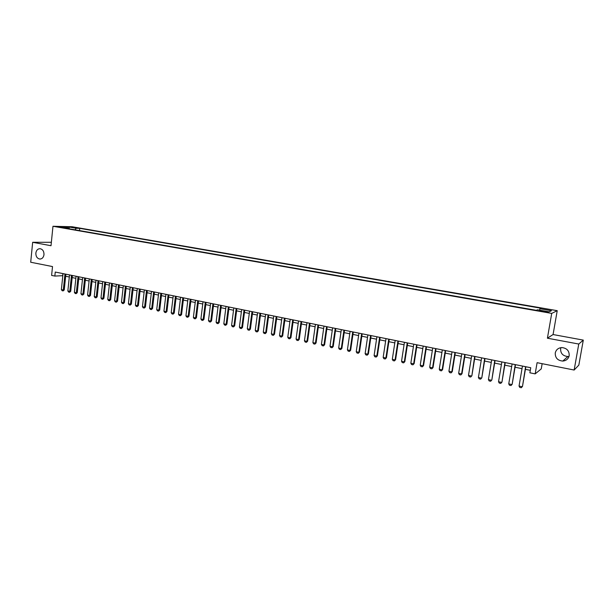 <?xml version="1.0" encoding="UTF-8"?>
<svg xmlns="http://www.w3.org/2000/svg" width="614" height="614" viewBox="0 0 614 614"><rect width="100%" height="100%" fill="white"/><g stroke="black" fill="none" stroke-linecap="round" stroke-linejoin="round"><path stroke-width="0.92" d="M43.993 254.656C43.51 257.496 42.113 258.954 39.81 259.047C37.147 258.471 35.827 256.491 35.85 253.091C36.333 250.236 37.73 248.77 40.056 248.693C42.711 249.276 44.016 251.264 43.993 254.656M569.032 356.366L567.889 356.511C562.931 356.059 560.513 353.472 560.628 348.76L560.935 347.647M569.193 355.667C568.387 358.898 566.254 360.702 562.785 361.063C557.642 360.579 555.133 357.885 555.256 352.989C556.077 349.688 558.272 347.877 561.833 347.57C566.883 348.13 569.339 350.832 569.193 355.667M59.489 227.211L63.795 227.51L59.489 227.211M557.228 310.676L72.084 226.735L52.973 226.274L551.717 313.401L557.228 310.676L553.068 334.546L547.412 338.199L578.772 344.04L583.3 340.11L553.068 334.546M583.3 340.11L578.833 365.115L574.144 370.035L537.096 362.682L535.17 373.88L541.241 368.907L542.147 363.688M51.353 242.284L32.665 242.3L30.7 262.239L52.512 266.568L51.614 275.41L54.846 276.07L62.812 275.678M578.772 344.04L574.144 370.035M535.17 373.88L529.874 372.805L530.749 367.732L55.252 272.048L54.846 276.07M545.692 311.452L539.691 310.861L544.702 311.912L548.371 312.089L545.692 311.452L545.593 312.05M68.76 228.715L68.438 228.101L64.792 228.024L536.275 310.308L537.457 309.801L549.116 311.835L551.441 310.73L539.952 308.735L541.08 308.251L79.728 228.347L76.213 228.27L75.061 229.82M68.438 228.101L61.308 226.865L69.136 227.042L76.213 228.27M547.412 338.199L551.717 313.401M32.665 242.3L51.008 245.723L52.973 226.274M65.667 276.254L69.305 276.991M72.168 277.566L75.852 278.319M78.722 278.894L82.445 279.646M85.323 280.23L89.084 280.997M91.977 281.58L95.784 282.348M98.677 282.939L102.53 283.714M105.431 284.305L109.33 285.096M112.239 285.679L116.176 286.477M119.101 287.068L123.084 287.882M126.016 288.473L130.045 289.286M132.985 289.885L137.06 290.706M140.007 291.305L144.129 292.141M147.084 292.74L151.251 293.584M154.214 294.183L158.435 295.035M161.405 295.633L165.673 296.501M168.658 297.107L172.971 297.974M175.965 298.581L180.324 299.471M183.325 300.077L187.738 300.967M190.754 301.581L195.221 302.479M198.238 303.093L202.75 304.007M205.782 304.621L210.349 305.549M213.388 306.163L218.016 307.1M221.063 307.714L225.737 308.658M228.792 309.279L233.527 310.239M236.59 310.861L241.379 311.828M244.449 312.449L249.299 313.432M252.377 314.053L257.281 315.051M260.374 315.673L265.332 316.678M268.433 317.308L273.453 318.321M276.569 318.95L281.642 319.978M284.766 320.615L289.9 321.652M293.031 322.289L298.235 323.34M301.374 323.977L306.632 325.036M309.786 325.681L315.105 326.755M318.267 327.392L323.655 328.49M326.825 329.127L332.274 330.232M335.459 330.877L340.977 331.99M344.17 332.642L349.75 333.77M352.95 334.415L358.599 335.559M361.815 336.211L367.533 337.37M370.756 338.022L376.543 339.197M379.774 339.849L385.63 341.031M388.877 341.691L394.802 342.888M398.056 343.548L404.058 344.769M407.32 345.429L413.399 346.657M416.676 347.317L422.823 348.568M426.108 349.228L432.333 350.487M435.625 351.154L441.934 352.436M445.234 353.104L451.62 354.393M454.936 355.069L461.398 356.373M464.721 357.049L471.26 358.369M474.599 359.044L481.222 360.387M484.569 361.063L491.277 362.421M494.638 363.104L501.423 364.478M504.8 365.161L511.669 366.55M515.054 367.241L522.015 368.646M525.407 369.336L530.304 370.326M62.897 273.583L62.682 275.648M539.506 310.162L539.952 308.735M79.49 230.588L79.728 228.347M69.136 227.042L69.228 228.799M525.584 366.688L522.483 386.436L521.294 387.726L519.743 387.396L519.045 386.052L522.46 366.059M525.853 366.742L522.483 386.436M519.045 386.052L522.161 386.705L521.294 387.726M515.2 364.601L512.168 384.264L510.978 385.546L509.436 385.224L508.745 383.88L512.107 363.979M515.491 364.662L512.168 384.264M508.745 383.88L511.823 384.525L510.978 385.546M504.923 362.536L501.953 382.108L500.763 383.389L499.236 383.067L498.537 381.731L501.853 361.915M505.23 362.598L501.953 382.108M498.537 381.731L501.592 382.368L500.763 383.389M494.738 360.487L491.829 379.982L490.64 381.248L489.128 380.926L488.429 379.598L491.699 359.873M495.061 360.548L491.829 379.982M488.429 379.598L491.446 380.235L490.64 381.248M484.646 358.453L481.798 377.871L480.608 379.13L479.112 378.815L478.413 377.487L481.637 357.847M484.991 358.522L481.798 377.871M478.413 377.487L481.407 378.117L480.608 379.13M474.653 356.442L471.867 375.776L470.677 377.027L469.196 376.72L468.49 375.392L471.675 355.844M475.013 356.511L471.867 375.776M468.49 375.392L471.452 376.021L470.677 377.027M464.752 354.447L461.598 373.941L462.02 373.703L460.838 374.947L459.364 374.64L458.658 373.32L461.805 353.856M465.128 354.524L462.02 373.703M458.658 373.32L461.598 373.941L460.838 374.947M454.943 352.474L451.827 371.884L452.272 371.647L451.083 372.89L449.625 372.583L448.918 371.27L452.019 351.891M455.335 352.559L452.272 371.647M448.918 371.27L451.827 371.884L451.083 372.89M445.227 350.517L442.149 369.843L442.61 369.613L441.42 370.848L439.977 370.541L439.263 369.237L442.326 349.934M445.634 350.602L442.61 369.613M439.263 369.237L442.149 369.843L441.42 370.848M435.595 348.583L432.563 367.824L433.031 367.594L431.849 368.822L430.422 368.523L429.7 367.218L432.724 348.008M436.024 348.668L433.031 367.594M429.7 367.218L432.563 367.824L431.849 368.822M426.055 346.664L423.061 365.821L423.545 365.599L422.363 366.819L420.943 366.52L420.229 365.223L423.207 346.089M426.492 346.749L423.545 365.599M420.229 365.223L423.061 365.821L422.363 366.819M416.599 344.761L413.644 363.833L414.143 363.618L412.961 364.831L411.557 364.539L410.835 363.242L413.782 344.193M417.052 344.853L414.143 363.618M410.835 363.242L413.644 363.833L412.961 364.831M407.228 342.873L404.311 361.869L404.833 361.661L403.644 362.866L402.254 362.575L401.533 361.285L404.434 342.313M407.696 342.973L404.833 361.661M401.533 361.285L404.311 361.869L403.644 362.866M397.941 341.008L395.063 359.919L395.6 359.712L394.411 360.917L393.037 360.625L392.308 359.343L395.178 340.448M398.432 341.1L395.6 359.712M392.308 359.343L395.063 359.919L394.411 360.917M388.739 339.151L385.899 357.993L386.444 357.785L385.262 358.983L383.896 358.691L383.167 357.417L385.999 338.598M389.245 339.258L386.444 357.785M383.167 357.417L385.899 357.993L385.262 358.983M379.621 337.316L376.819 356.074L377.38 355.874L376.19 357.064L374.839 356.78L374.11 355.506L376.904 336.771M380.135 337.424L377.38 355.874M374.11 355.506L376.819 356.074L376.19 357.064M370.58 335.497L367.817 354.178L368.385 353.986L367.203 355.168L365.86 354.884L365.13 353.61L367.886 334.96M371.109 335.605L368.385 353.986M365.13 353.61L367.817 354.178L367.203 355.168M361.623 333.694L358.898 352.298L359.482 352.106L358.292 353.28L356.964 353.004L356.235 351.738L358.952 333.156M362.168 333.809L359.482 352.106M356.235 351.738L358.898 352.298L358.292 353.28M352.743 331.913L350.049 350.433L350.648 350.249L349.466 351.415L348.146 351.139L347.409 349.88L350.095 331.376M353.296 332.021L350.648 350.249M347.409 349.88L350.049 350.433L349.466 351.415M343.94 330.14L341.284 348.591L341.891 348.407L340.709 349.566L339.404 349.289L338.667 348.038L341.315 329.611M344.508 330.255L341.891 348.407M338.667 348.038L341.284 348.591L340.709 349.566M335.221 328.383L332.596 346.757L333.218 346.58L332.036 347.731L330.739 347.463L330.002 346.212L332.611 327.861M335.797 328.498L333.218 346.58M330.002 346.212L332.596 346.757L332.036 347.731M326.571 326.64L323.977 344.938L324.614 344.761L323.432 345.92L322.15 345.644L321.406 344.4L323.985 326.126M327.162 326.763L324.614 344.761M321.406 344.4L323.977 344.938L323.432 345.92M317.991 324.913L315.435 343.142L316.08 342.965L314.905 344.116L313.631 343.848L312.887 342.604L315.435 324.399M318.597 325.036L316.08 342.965M312.887 342.604L315.435 343.142L314.905 344.116M309.494 323.21L306.969 341.353L307.629 341.184L306.447 342.328L305.189 342.059L304.444 340.824L306.962 322.695M310.108 323.332L307.629 341.184M304.444 340.824L306.969 341.353L306.447 342.328M301.067 321.513L298.573 339.588L299.241 339.419L298.066 340.555L296.815 340.294L296.071 339.058L298.55 321.007M301.697 321.636L299.241 339.419M296.071 339.058L298.573 339.588L298.066 340.555M292.709 319.833L290.253 337.83L290.929 337.669L289.754 338.798L288.511 338.537L287.766 337.309L290.215 319.326M293.354 319.955L290.929 337.669M287.766 337.309L290.253 337.83L289.754 338.798M284.428 318.159L282.003 336.096L282.686 335.935L281.511 337.063L280.283 336.802L279.539 335.574L281.956 317.668M285.08 318.29L282.686 335.935M279.539 335.574L282.003 336.096L281.511 337.063M276.216 316.509L273.813 334.369L274.519 334.216L273.345 335.336L272.125 335.075L271.373 333.855L273.76 316.018M276.876 316.64L274.519 334.216M271.373 333.855L273.813 334.369L273.345 335.336M268.065 314.867L265.701 332.658L266.415 332.512L265.24 333.625L264.028 333.364L263.283 332.151L265.639 314.383M268.74 315.005L266.415 332.512M263.283 332.151L265.701 332.658L265.24 333.625M259.991 313.247L257.657 330.961L258.379 330.816L257.205 331.921L256.007 331.667L255.255 330.455L257.581 312.756M260.674 313.386L258.379 330.816M255.255 330.455L257.657 330.961L257.205 331.921M251.986 311.636L249.675 329.281L250.405 329.135L249.238 330.24L248.048 329.987L247.296 328.782L249.591 311.152M252.676 311.774L250.405 329.135M247.296 328.782L249.675 329.281L249.238 330.24M244.042 310.032L241.762 327.615L242.507 327.477L241.333 328.567L240.158 328.321L239.406 327.116L241.67 309.556M244.748 310.177L242.507 327.477M239.406 327.116L241.762 327.615L241.333 328.567M236.167 308.451L233.919 325.957L234.671 325.827L233.497 326.917L232.33 326.671L231.578 325.466L233.811 307.975M236.881 308.596L234.671 325.827M231.578 325.466L233.919 325.957L233.497 326.917M228.354 306.877L226.136 324.322L226.896 324.184L225.729 325.274L224.571 325.029L223.811 323.831L226.021 306.409M229.083 307.023L226.896 324.184M223.811 323.831L226.136 324.322L225.729 325.274M220.61 305.319L218.415 322.695L219.183 322.565L218.016 323.647L216.872 323.401L216.113 322.204L218.292 304.851M221.339 305.465L219.183 322.565M216.113 322.204L218.415 322.695L218.016 323.647M212.92 303.776L210.763 321.076L211.538 320.953L210.372 322.028L209.236 321.79L208.476 320.6L210.633 303.308M213.672 303.922L211.538 320.953M208.476 320.6L210.763 321.076L210.372 322.028M205.306 302.241L203.165 319.48L203.955 319.357L202.789 320.424L201.661 320.186L200.901 319.004L203.027 301.781M206.058 302.395L203.955 319.357M200.901 319.004L203.165 319.48L202.789 320.424M197.746 300.722L195.636 317.891L196.434 317.768L195.267 318.835L194.147 318.597L193.387 317.415L195.49 300.261M198.506 300.875L196.434 317.768M193.387 317.415L195.636 317.891L195.267 318.835M190.248 299.21L188.168 316.317L188.974 316.202L187.807 317.261L186.694 317.024L185.935 315.849L188.007 298.757M191.023 299.363L188.974 316.202M185.935 315.849L188.168 316.317L187.807 317.261M182.811 297.713L180.754 314.759L181.567 314.644L180.409 315.696L179.303 315.466L178.544 314.291L180.593 297.268M183.594 297.874L181.567 314.644M178.544 314.291L180.754 314.759L180.409 315.696M175.435 296.232L173.401 313.209L174.222 313.094L173.064 314.145L171.974 313.915L171.214 312.741L173.232 295.787M176.226 296.385L174.222 313.094M171.214 312.741L173.401 313.209L173.064 314.145M168.113 294.758L166.11 311.666L166.939 311.559L165.788 312.603L164.698 312.38L163.938 311.214L165.933 294.313M168.911 294.92L166.939 311.559M163.938 311.214L166.11 311.666L165.788 312.603M160.853 293.292L158.88 310.147L159.717 310.039L158.558 311.083L157.483 310.853L156.716 309.694L158.688 292.863M161.666 293.461L159.717 310.039M156.716 309.694L158.88 310.147L158.558 311.083M153.653 291.85L151.704 308.635L152.548 308.527L151.389 309.563L150.323 309.341L149.555 308.182L151.505 291.412M154.467 292.011L152.548 308.527M149.555 308.182L151.704 308.635L151.389 309.563M146.508 290.407L144.582 307.13L145.434 307.031L144.282 308.059L143.215 307.837L142.456 306.685L144.374 289.977M147.329 290.575L145.434 307.031M142.456 306.685L144.582 307.13L144.282 308.059M139.416 288.979L137.513 305.642L138.373 305.542L137.221 306.57L136.17 306.348L135.41 305.196L137.306 288.557M140.253 289.148L138.373 305.542M135.41 305.196L137.513 305.642L137.221 306.57M132.386 287.567L130.506 304.168L131.373 304.068L130.222 305.089L129.178 304.874L128.41 303.723L130.283 287.145M133.223 287.736L131.373 304.068M128.41 303.723L130.506 304.168L130.222 305.089M125.409 286.162L123.552 302.702L124.427 302.61L123.276 303.623L122.24 303.408L121.472 302.265L123.322 285.74M126.254 286.331L124.427 302.61M121.472 302.265L123.552 302.702L123.276 303.623M118.479 284.766L116.652 301.244L117.535 301.152L116.384 302.165L115.355 301.95L114.588 300.814L116.414 284.351M119.339 284.942L117.535 301.152M114.588 300.814L116.652 301.244L116.384 302.165M111.61 283.384L109.806 299.801L110.689 299.716L109.545 300.722L108.525 300.507L107.757 299.371L109.561 282.97M112.477 283.561L110.689 299.716M107.757 299.371L109.806 299.801L109.545 300.722M104.794 282.01L103.006 298.373L103.904 298.289L102.761 299.287L101.747 299.072L100.98 297.943L102.761 281.603M105.662 282.187L103.904 298.289M100.98 297.943L103.006 298.373L102.761 299.287M98.025 280.652L96.268 296.953L97.165 296.869L96.022 297.867L95.016 297.652L94.249 296.524L96.007 280.245M98.908 280.828L97.165 296.869M94.249 296.524L96.268 296.953L96.022 297.867M91.317 279.301L89.575 295.541L90.481 295.457L89.345 296.455L88.339 296.24L87.579 295.119L89.314 278.902M92.2 279.477L90.481 295.457M87.579 295.119L89.575 295.541L89.345 296.455M84.655 277.958L82.936 294.137L83.849 294.06L82.706 295.05L81.716 294.843L80.948 293.722L82.667 277.559M85.546 278.142L83.849 294.06M80.948 293.722L82.936 294.137L82.706 295.05M78.039 276.63L76.343 292.755L77.264 292.678L76.128 293.661L75.146 293.454L74.378 292.341L76.067 276.231M78.937 276.814L77.264 292.678M74.378 292.341L76.343 292.755L76.128 293.661M71.477 275.31L69.804 291.374L70.733 291.297L69.597 292.279L68.622 292.072L67.855 290.959L69.52 274.918M72.383 275.494L70.733 291.297M67.855 290.959L69.804 291.374L69.597 292.279M64.969 273.998L63.311 290.008L64.247 289.931L63.112 290.913L62.144 290.706L61.377 289.601L63.027 273.606M65.882 274.182L64.247 289.931M61.377 289.601L63.311 290.008L63.112 290.913M543.252 311.659L543.352 311.045M39.81 259.047L40.417 259.031M562.785 361.063L567.889 356.511"/></g></svg>
